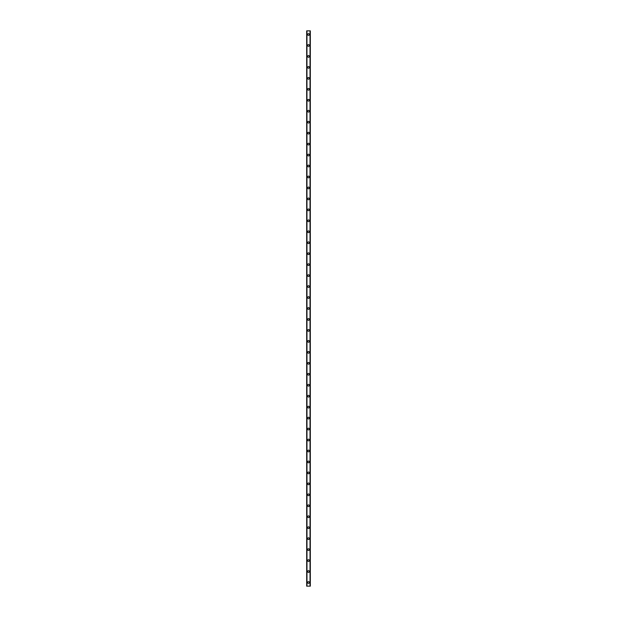 <?xml version="1.0" encoding="UTF-8"?>
<svg xmlns="http://www.w3.org/2000/svg" width="617" height="617" viewBox="0 0 617 617"><rect width="100%" height="100%" fill="white"/><g stroke="black" fill="none" stroke-linecap="round" stroke-linejoin="round"><path stroke-width="0.93" d="M307.636 582.494A0.864 0.864 0 0 1 308.5 581.63A0.864 0.864 0 0 1 309.372 582.494A0.864 0.864 0 0 1 308.5 583.366A0.864 0.864 0 0 1 307.636 582.494M307.636 571.535A0.864 0.864 0 0 1 308.5 570.671A0.864 0.864 0 0 1 309.372 571.535A0.864 0.864 0 0 1 308.5 572.406A0.864 0.864 0 0 1 307.636 571.535M307.636 560.575A0.864 0.864 0 0 1 308.5 559.712A0.864 0.864 0 0 1 309.372 560.575A0.864 0.864 0 0 1 308.5 561.447A0.864 0.864 0 0 1 307.636 560.575M307.636 549.616A0.864 0.864 0 0 1 308.5 548.752A0.864 0.864 0 0 1 309.372 549.616A0.864 0.864 0 0 1 308.5 550.487A0.864 0.864 0 0 1 307.636 549.616M307.636 538.656A0.864 0.864 0 0 1 308.5 537.793A0.864 0.864 0 0 1 309.372 538.656A0.864 0.864 0 0 1 308.5 539.528A0.864 0.864 0 0 1 307.636 538.656M307.636 527.697A0.864 0.864 0 0 1 308.5 526.833A0.864 0.864 0 0 1 309.372 527.697A0.864 0.864 0 0 1 308.5 528.568A0.864 0.864 0 0 1 307.636 527.697M307.636 516.737A0.864 0.864 0 0 1 308.5 515.874A0.864 0.864 0 0 1 309.372 516.737A0.864 0.864 0 0 1 308.5 517.601A0.864 0.864 0 0 1 307.636 516.737M307.636 505.778A0.864 0.864 0 0 1 308.5 504.907A0.864 0.864 0 0 1 309.372 505.778A0.864 0.864 0 0 1 308.5 506.642A0.864 0.864 0 0 1 307.636 505.778M307.636 494.819A0.864 0.864 0 0 1 308.5 493.947A0.864 0.864 0 0 1 309.372 494.819A0.864 0.864 0 0 1 308.5 495.682A0.864 0.864 0 0 1 307.636 494.819M307.636 483.859A0.864 0.864 0 0 1 308.5 482.988A0.864 0.864 0 0 1 309.372 483.859A0.864 0.864 0 0 1 308.5 484.723A0.864 0.864 0 0 1 307.636 483.859M307.636 472.9A0.864 0.864 0 0 1 308.5 472.028A0.864 0.864 0 0 1 309.372 472.9A0.864 0.864 0 0 1 308.5 473.763A0.864 0.864 0 0 1 307.636 472.9M307.636 461.94A0.864 0.864 0 0 1 308.5 461.069A0.864 0.864 0 0 1 309.372 461.94A0.864 0.864 0 0 1 308.5 462.804A0.864 0.864 0 0 1 307.636 461.94M307.636 450.981A0.864 0.864 0 0 1 308.5 450.109A0.864 0.864 0 0 1 309.372 450.981A0.864 0.864 0 0 1 308.5 451.845A0.864 0.864 0 0 1 307.636 450.981M307.636 440.021A0.864 0.864 0 0 1 308.5 439.15A0.864 0.864 0 0 1 309.372 440.021A0.864 0.864 0 0 1 308.5 440.885A0.864 0.864 0 0 1 307.636 440.021M307.636 429.062A0.864 0.864 0 0 1 308.5 428.19A0.864 0.864 0 0 1 309.372 429.062A0.864 0.864 0 0 1 308.5 429.926A0.864 0.864 0 0 1 307.636 429.062M307.636 418.102A0.864 0.864 0 0 1 308.5 417.231A0.864 0.864 0 0 1 309.372 418.102A0.864 0.864 0 0 1 308.5 418.966A0.864 0.864 0 0 1 307.636 418.102M307.636 407.135A0.864 0.864 0 0 1 308.5 406.271A0.864 0.864 0 0 1 309.372 407.135A0.864 0.864 0 0 1 308.5 408.007A0.864 0.864 0 0 1 307.636 407.135M307.636 396.176A0.864 0.864 0 0 1 308.5 395.312A0.864 0.864 0 0 1 309.372 396.176A0.864 0.864 0 0 1 308.5 397.047A0.864 0.864 0 0 1 307.636 396.176M307.636 385.216A0.864 0.864 0 0 1 308.5 384.352A0.864 0.864 0 0 1 309.372 385.216A0.864 0.864 0 0 1 308.5 386.088A0.864 0.864 0 0 1 307.636 385.216M307.636 374.257A0.864 0.864 0 0 1 308.5 373.393A0.864 0.864 0 0 1 309.372 374.257A0.864 0.864 0 0 1 308.5 375.128A0.864 0.864 0 0 1 307.636 374.257M307.636 363.297A0.864 0.864 0 0 1 308.5 362.434A0.864 0.864 0 0 1 309.372 363.297A0.864 0.864 0 0 1 308.5 364.169A0.864 0.864 0 0 1 307.636 363.297M307.636 352.338A0.864 0.864 0 0 1 308.5 351.474A0.864 0.864 0 0 1 309.372 352.338A0.864 0.864 0 0 1 308.5 353.209A0.864 0.864 0 0 1 307.636 352.338M307.636 341.378A0.864 0.864 0 0 1 308.5 340.515A0.864 0.864 0 0 1 309.372 341.378A0.864 0.864 0 0 1 308.5 342.25A0.864 0.864 0 0 1 307.636 341.378M307.636 330.419A0.864 0.864 0 0 1 308.5 329.555A0.864 0.864 0 0 1 309.372 330.419A0.864 0.864 0 0 1 308.5 331.29A0.864 0.864 0 0 1 307.636 330.419M307.636 319.459A0.864 0.864 0 0 1 308.5 318.596A0.864 0.864 0 0 1 309.372 319.459A0.864 0.864 0 0 1 308.5 320.331A0.864 0.864 0 0 1 307.636 319.459M307.636 308.5A0.864 0.864 0 0 1 308.5 307.636A0.864 0.864 0 0 1 309.372 308.5A0.864 0.864 0 0 1 308.5 309.364A0.864 0.864 0 0 1 307.636 308.5M307.636 297.541A0.864 0.864 0 0 1 308.5 296.669A0.864 0.864 0 0 1 309.372 297.541A0.864 0.864 0 0 1 308.5 298.404A0.864 0.864 0 0 1 307.636 297.541M307.636 286.581A0.864 0.864 0 0 1 308.5 285.71A0.864 0.864 0 0 1 309.372 286.581A0.864 0.864 0 0 1 308.5 287.445A0.864 0.864 0 0 1 307.636 286.581M307.636 275.622A0.864 0.864 0 0 1 308.5 274.75A0.864 0.864 0 0 1 309.372 275.622A0.864 0.864 0 0 1 308.5 276.485A0.864 0.864 0 0 1 307.636 275.622M307.636 264.662A0.864 0.864 0 0 1 308.5 263.791A0.864 0.864 0 0 1 309.372 264.662A0.864 0.864 0 0 1 308.5 265.526A0.864 0.864 0 0 1 307.636 264.662M307.636 253.703A0.864 0.864 0 0 1 308.5 252.831A0.864 0.864 0 0 1 309.372 253.703A0.864 0.864 0 0 1 308.5 254.566A0.864 0.864 0 0 1 307.636 253.703M307.636 242.743A0.864 0.864 0 0 1 308.5 241.872A0.864 0.864 0 0 1 309.372 242.743A0.864 0.864 0 0 1 308.5 243.607A0.864 0.864 0 0 1 307.636 242.743M307.636 231.784A0.864 0.864 0 0 1 308.5 230.912A0.864 0.864 0 0 1 309.372 231.784A0.864 0.864 0 0 1 308.5 232.648A0.864 0.864 0 0 1 307.636 231.784M307.636 220.824A0.864 0.864 0 0 1 308.5 219.953A0.864 0.864 0 0 1 309.372 220.824A0.864 0.864 0 0 1 308.5 221.688A0.864 0.864 0 0 1 307.636 220.824M307.636 209.865A0.864 0.864 0 0 1 308.5 208.993A0.864 0.864 0 0 1 309.372 209.865A0.864 0.864 0 0 1 308.5 210.729A0.864 0.864 0 0 1 307.636 209.865M307.636 198.898A0.864 0.864 0 0 1 308.5 198.034A0.864 0.864 0 0 1 309.372 198.898A0.864 0.864 0 0 1 308.5 199.769A0.864 0.864 0 0 1 307.636 198.898M307.636 187.938A0.864 0.864 0 0 1 308.5 187.074A0.864 0.864 0 0 1 309.372 187.938A0.864 0.864 0 0 1 308.5 188.81A0.864 0.864 0 0 1 307.636 187.938M307.636 176.979A0.864 0.864 0 0 1 308.5 176.115A0.864 0.864 0 0 1 309.372 176.979A0.864 0.864 0 0 1 308.5 177.85A0.864 0.864 0 0 1 307.636 176.979M307.636 166.019A0.864 0.864 0 0 1 308.5 165.155A0.864 0.864 0 0 1 309.372 166.019A0.864 0.864 0 0 1 308.5 166.891A0.864 0.864 0 0 1 307.636 166.019M307.636 155.06A0.864 0.864 0 0 1 308.5 154.196A0.864 0.864 0 0 1 309.372 155.06A0.864 0.864 0 0 1 308.5 155.931A0.864 0.864 0 0 1 307.636 155.06M307.636 144.1A0.864 0.864 0 0 1 308.5 143.237A0.864 0.864 0 0 1 309.372 144.1A0.864 0.864 0 0 1 308.5 144.972A0.864 0.864 0 0 1 307.636 144.1M307.636 133.141A0.864 0.864 0 0 1 308.5 132.277A0.864 0.864 0 0 1 309.372 133.141A0.864 0.864 0 0 1 308.5 134.012A0.864 0.864 0 0 1 307.636 133.141M307.636 122.181A0.864 0.864 0 0 1 308.5 121.318A0.864 0.864 0 0 1 309.372 122.181A0.864 0.864 0 0 1 308.5 123.053A0.864 0.864 0 0 1 307.636 122.181M307.636 111.222A0.864 0.864 0 0 1 308.5 110.358A0.864 0.864 0 0 1 309.372 111.222A0.864 0.864 0 0 1 308.5 112.093A0.864 0.864 0 0 1 307.636 111.222M307.636 100.263A0.864 0.864 0 0 1 308.5 99.399A0.864 0.864 0 0 1 309.372 100.263A0.864 0.864 0 0 1 308.5 101.126A0.864 0.864 0 0 1 307.636 100.263M307.636 89.303A0.864 0.864 0 0 1 308.5 88.432A0.864 0.864 0 0 1 309.372 89.303A0.864 0.864 0 0 1 308.5 90.167A0.864 0.864 0 0 1 307.636 89.303M307.636 78.344A0.864 0.864 0 0 1 308.5 77.472A0.864 0.864 0 0 1 309.372 78.344A0.864 0.864 0 0 1 308.5 79.207A0.864 0.864 0 0 1 307.636 78.344M307.636 67.384A0.864 0.864 0 0 1 308.5 66.513A0.864 0.864 0 0 1 309.372 67.384A0.864 0.864 0 0 1 308.5 68.248A0.864 0.864 0 0 1 307.636 67.384M307.636 56.425A0.864 0.864 0 0 1 308.5 55.553A0.864 0.864 0 0 1 309.372 56.425A0.864 0.864 0 0 1 308.5 57.288A0.864 0.864 0 0 1 307.636 56.425M307.636 45.465A0.864 0.864 0 0 1 308.5 44.594A0.864 0.864 0 0 1 309.372 45.465A0.864 0.864 0 0 1 308.5 46.329A0.864 0.864 0 0 1 307.636 45.465M307.636 34.506A0.864 0.864 0 0 1 308.5 33.634A0.864 0.864 0 0 1 309.372 34.506A0.864 0.864 0 0 1 308.5 35.37A0.864 0.864 0 0 1 307.636 34.506M310.282 30.85L306.672 30.85L306.672 586.15L310.328 586.15L310.328 30.85L310.282 586.15M310.027 586.15L310.027 30.85L310.05 586.15M306.95 586.15L306.95 30.85L306.973 586.15M306.672 30.85L306.672 586.15L306.672 30.85M310.328 30.85L310.328 586.15L310.328 30.85M306.718 30.85L306.718 586.15M306.934 30.85L306.934 586.15M310.066 30.85L310.066 586.15"/></g></svg>
